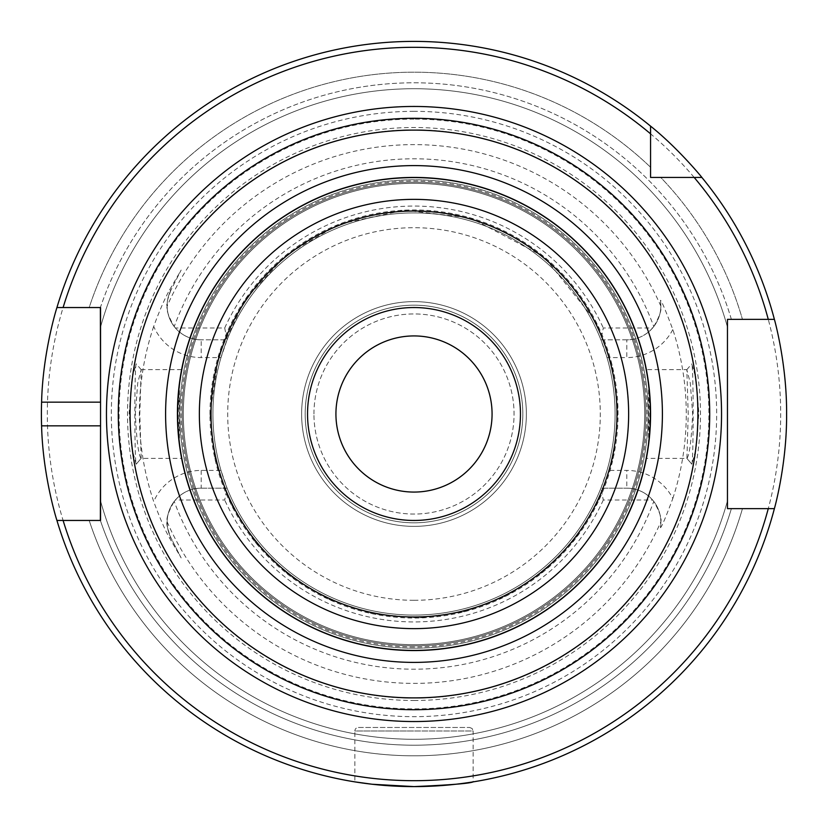 <?xml version="1.0" encoding="UTF-8"?>
<svg xmlns="http://www.w3.org/2000/svg" width="828" height="828" viewBox="0 0 828 828"><rect width="100%" height="100%" fill="white"/><g stroke="black" fill="none" stroke-linecap="round" stroke-linejoin="round"><path stroke-width="0.62" stroke-dasharray="4.14 3.1" d="M492.07 414A78.07 78.07 0 0 0 374.97 346.394A78.07 78.07 0 0 0 374.97 481.606A78.07 78.07 0 0 0 492.07 414M313.947 414A100.053 100.053 0 0 1 414 313.947A100.053 100.053 0 0 1 514.053 414A100.053 100.053 0 0 1 414 514.053A100.053 100.053 0 0 1 313.947 414A100.053 100.053 0 0 0 414 514.053A100.053 100.053 0 0 0 514.053 414A100.053 100.053 0 0 0 414 313.947A100.053 100.053 0 0 0 313.947 414M414 526.37A112.37 112.37 0 0 1 301.63 414A112.37 112.37 0 0 1 414 301.63A112.37 112.37 0 0 1 526.37 414A112.37 112.37 0 0 1 414 526.37A112.37 112.37 0 0 1 301.63 414A112.37 112.37 0 0 1 414 301.63A112.37 112.37 0 0 1 526.37 414A112.37 112.37 0 0 1 414 526.37M179.438 383.219A236.57 236.57 0 0 1 414 177.43A236.57 236.57 0 0 1 650.57 414A236.57 236.57 0 0 1 414 650.57A236.57 236.57 0 0 1 177.43 414A236.57 236.57 0 0 1 414 177.43A236.57 236.57 0 0 1 650.57 414A236.57 236.57 0 0 1 414 650.57A236.57 236.57 0 0 1 177.43 414A236.57 236.57 0 0 1 414 177.43A236.57 236.57 0 0 0 177.43 414A236.57 236.57 0 0 0 414 650.57A236.57 236.57 0 0 0 650.57 414A236.57 236.57 0 0 0 414 177.43A236.57 236.57 0 0 1 650.57 414A236.57 236.57 0 0 1 414 650.57A236.57 236.57 0 0 1 177.43 414A236.57 236.57 0 0 1 414 177.43A236.57 236.57 0 0 0 177.43 414A236.57 236.57 0 0 0 414 650.57A236.57 236.57 0 0 0 650.57 414A236.57 236.57 0 0 0 414 177.43A236.57 236.57 0 0 1 648.562 383.219L649.752 414L648.562 444.781A236.57 236.57 0 0 1 179.438 444.781L178.248 414L179.438 383.219A236.57 236.57 0 0 1 414 177.43A236.57 236.57 0 0 1 650.57 414A236.57 236.57 0 0 1 414 650.57A236.57 236.57 0 0 1 177.43 414A236.57 236.57 0 0 1 414 177.43A236.57 236.57 0 0 0 177.43 414A236.57 236.57 0 0 0 414 650.57A236.57 236.57 0 0 0 650.57 414A236.57 236.57 0 0 0 414 177.43A236.57 236.57 0 0 1 650.57 414A236.57 236.57 0 0 1 414 650.57A236.57 236.57 0 0 1 177.43 414A236.57 236.57 0 0 1 414 177.43A236.57 236.57 0 0 1 650.57 414A236.57 236.57 0 0 1 414 650.57A236.57 236.57 0 0 1 177.43 414A236.57 236.57 0 0 1 414 177.43A236.57 236.57 0 0 1 650.57 414A236.57 236.57 0 0 1 414 650.57A236.57 236.57 0 0 1 177.43 414A236.57 236.57 0 0 1 414 177.43A236.57 236.57 0 0 1 648.562 383.219M414 118.29A295.71 295.71 0 0 1 709.71 414A295.71 295.71 0 0 1 414 709.71A295.71 295.71 0 0 1 118.29 414A295.71 295.71 0 0 1 414 118.29A295.71 295.71 0 0 1 709.71 414A295.71 295.71 0 0 1 414 709.71A295.71 295.71 0 0 1 118.29 414A295.71 295.71 0 0 1 414 118.29M414 183.34A230.66 230.66 0 0 0 183.34 414A230.66 230.66 0 0 0 414 644.66A230.66 230.66 0 0 0 644.66 414A230.66 230.66 0 0 0 414 183.34A230.66 230.66 0 0 1 644.66 414A230.66 230.66 0 0 1 414 644.66A230.66 230.66 0 0 1 183.34 414A230.66 230.66 0 0 1 414 183.34A230.66 230.66 0 0 0 183.34 414A230.66 230.66 0 0 0 414 644.66A230.66 230.66 0 0 0 644.66 414A230.66 230.66 0 0 0 414 183.34A230.66 230.66 0 0 1 644.66 414A230.66 230.66 0 0 1 414 644.66A230.66 230.66 0 0 1 183.34 414A230.66 230.66 0 0 1 414 183.34A230.66 230.66 0 0 1 644.66 414A230.66 230.66 0 0 1 414 644.66A230.66 230.66 0 0 1 183.34 414A230.66 230.66 0 0 1 414 183.34A230.66 230.66 0 0 1 644.66 414A230.66 230.66 0 0 1 414 644.66A230.66 230.66 0 0 1 183.34 414A230.66 230.66 0 0 1 414 183.34M414 307.54A106.46 106.46 0 0 0 307.54 414A106.46 106.46 0 0 0 414 520.46A106.46 106.46 0 0 0 520.46 414A106.46 106.46 0 0 0 414 307.54M414 522.82A108.82 108.82 0 0 0 522.82 414A108.82 108.82 0 0 0 414 305.18A108.82 108.82 0 0 0 305.18 414A108.82 108.82 0 0 0 414 522.82A108.82 108.82 0 0 0 522.82 414A108.82 108.82 0 0 0 414 305.18A108.82 108.82 0 0 0 305.18 414A108.82 108.82 0 0 0 414 522.82M175.401 328.002A34.062 34.062 0 0 1 174.232 326.574C168.498 316.462 166.128 309.662 167.142 306.153C166.138 304.973 167.37 299.705 170.837 290.328A34.062 34.062 0 0 0 201.204 339.832C190.895 339.625 182.295 335.682 175.401 328.002L224.698 328.002L227.089 339.832L201.204 339.832L227.089 339.832L220.993 357.582L201.204 357.582A51.812 51.812 0 0 1 153.697 326.429C159.514 310.603 164.855 298.38 169.699 289.748L181.156 270.052L170.837 290.328L181.156 270.052M175.401 499.998C182.295 492.318 190.895 488.375 201.204 488.168L227.089 488.168L224.698 499.998L175.401 499.998A34.062 34.062 0 0 0 174.232 501.426A255.21 255.21 0 0 0 653.768 501.426C659.512 511.538 661.872 518.349 660.858 521.847L660.423 527.684A34.062 34.062 0 0 0 626.796 488.168C637.105 488.375 645.705 492.318 652.599 499.998L603.301 499.998L600.911 488.168L626.796 488.168L600.911 488.168L607.007 470.418L626.796 470.418A51.812 51.812 0 0 1 672.833 498.466C665.681 517.552 661.551 527.291 660.423 527.684A34.062 34.062 0 0 0 626.796 488.168L626.796 470.418M153.697 326.429A274.637 274.637 0 0 0 153.697 501.571A51.812 51.812 0 0 1 201.204 470.418L220.993 470.418L227.089 488.168L201.204 488.168A34.062 34.062 0 0 0 170.837 537.672C167.37 528.295 166.138 523.027 167.142 521.847C166.211 518.131 168.57 511.321 174.232 501.426M652.599 328.002C645.705 335.682 637.105 339.625 626.796 339.832L600.911 339.832L603.301 328.002L652.599 328.002A34.062 34.062 0 0 0 653.768 326.574A255.21 255.21 0 0 0 174.232 326.574M672.833 498.466A272.267 272.267 0 0 0 672.833 329.534C665.277 309.568 661.137 299.829 660.423 300.316A34.062 34.062 0 0 1 626.796 339.832L626.796 357.582L607.007 357.582L600.911 339.832L626.796 339.832A34.062 34.062 0 0 0 660.423 300.316L660.858 306.153C661.789 309.869 659.43 316.679 653.768 326.574M652.599 499.998A34.062 34.062 0 0 1 653.768 501.426M136.165 464.187L132.076 449.325L129.127 413.006L132.314 377.299L136.258 363.854C134.384 363.709 134.405 464.446 136.258 464.135L141.174 458.308L139.787 414.072L141.184 369.681L137.717 382.981L135.337 414C136.61 440.496 138.524 455.276 141.081 458.36L181.622 458.36L179.438 444.781A236.57 236.57 0 0 0 648.562 444.781M414 700.488A286.488 286.488 0 0 0 700.488 414A286.488 286.488 0 0 0 414 127.512A286.488 286.488 0 0 0 127.512 414A286.488 286.488 0 0 0 414 700.488M181.156 557.948L170.837 537.672L181.156 557.948L169.699 538.252C165.445 530.996 160.114 518.773 153.697 501.571M691.835 464.187L691.742 464.135C693.585 464.446 693.636 363.865 691.732 363.885L695.675 377.195L698.873 412.924L695.934 449.293L691.835 464.187L686.919 458.36C689.476 455.276 691.39 440.486 692.663 413.979L690.283 382.95L686.816 369.702L688.213 414.114L686.919 458.36L646.378 458.36L648.49 445.309M181.001 373.024L179.51 382.691M179.428 383.333L179.428 444.667M179.51 445.309L181.622 458.36M646.999 454.976L646.378 458.36M648.572 444.667L648.572 383.333M648.49 382.691L646.378 369.64L686.919 369.64M600.911 339.832A201.09 201.09 0 0 0 414 212.91A201.09 201.09 0 0 1 615.09 414A201.09 201.09 0 0 1 414 615.09A201.09 201.09 0 0 1 212.91 414A201.09 201.09 0 0 1 414 212.91A201.09 201.09 0 0 1 615.09 414A201.09 201.09 0 0 1 414 615.09A201.09 201.09 0 0 1 212.91 414A201.09 201.09 0 0 1 414 212.91A201.09 201.09 0 0 0 227.089 339.832M358.41 727.46L469.59 727.46L358.41 727.46A3.55 3.55 0 0 0 354.86 731.01L414 731.01L354.86 731.01L354.86 781.88L371.037 784.116L410.688 786.579M469.59 727.46L472.126 728.516L473.14 731.01L414 731.01L473.14 731.01L473.14 781.88L456.963 784.116L417.312 786.579M650.57 167.277L650.57 126.135A372.6 372.6 0 0 0 56.935 307.54L89.186 307.54A341.819 341.819 0 0 1 650.57 167.277A341.819 341.819 0 0 0 89.186 307.54L63.104 307.54M727.46 327.081A325.29 325.29 0 0 0 100.54 327.081A325.29 325.29 0 0 1 727.46 327.081L727.46 319.37L727.46 327.081A325.29 325.29 0 0 0 100.54 327.081L100.374 307.54A331.2 331.2 0 0 1 731.393 319.37L774.387 319.37A372.6 372.6 0 0 0 701.865 177.43L660.723 177.43A341.819 341.819 0 0 1 742.457 319.37A341.819 341.819 0 0 0 660.723 177.43M701.865 177.43A372.6 372.6 0 0 1 774.387 319.37L768.27 319.37M100.374 520.46L100.54 500.919A325.29 325.29 0 0 0 727.46 500.919L727.46 508.63L742.457 508.63L731.393 508.63A331.2 331.2 0 0 1 100.374 520.46L89.186 520.46L100.374 520.46A331.2 331.2 0 0 0 731.393 508.63M768.27 508.63L774.387 508.63A372.6 372.6 0 0 1 56.935 520.46A372.6 372.6 0 0 0 774.387 508.63L727.46 508.63L727.46 500.919A325.29 325.29 0 0 1 100.54 500.919L100.54 520.46L63.104 520.46M100.54 425.83L100.54 402.17M100.54 327.081L100.54 307.54L56.935 307.54A372.6 372.6 0 0 1 650.57 126.135M89.186 520.46A341.819 341.819 0 0 0 742.457 508.63A341.819 341.819 0 0 1 89.186 520.46M414 41.4A372.6 372.6 0 0 0 41.4 414A372.6 372.6 0 0 0 414 786.6A372.6 372.6 0 0 0 786.6 414A372.6 372.6 0 0 0 414 41.4M220.993 470.418A201.09 201.09 0 0 1 220.993 357.582M607.007 357.582A201.09 201.09 0 0 1 607.007 470.418M227.089 488.168A201.09 201.09 0 0 0 600.911 488.168M603.301 499.998A207.911 207.911 0 0 1 224.698 499.998M224.698 328.002A207.911 207.911 0 0 1 603.301 328.002M414 615.09A201.09 201.09 0 0 1 212.91 414A201.09 201.09 0 0 1 414 212.91A201.09 201.09 0 0 1 615.09 414A201.09 201.09 0 0 1 414 615.09A201.09 201.09 0 0 1 212.91 414A201.09 201.09 0 0 1 414 212.91A201.09 201.09 0 0 1 615.09 414A201.09 201.09 0 0 1 414 615.09M414 111.335A302.665 302.665 0 0 0 111.335 414A302.665 302.665 0 0 0 414 716.665A302.665 302.665 0 0 0 716.665 414A302.665 302.665 0 0 0 414 111.335M414 780.69A366.69 366.69 0 0 0 780.69 414A366.69 366.69 0 0 0 414 47.31A366.69 366.69 0 0 0 47.31 414A366.69 366.69 0 0 0 414 780.69M414 698.128A284.128 284.128 0 0 0 698.128 414A284.128 284.128 0 0 0 414 129.872A284.128 284.128 0 0 0 129.872 414A284.128 284.128 0 0 0 414 698.128A284.128 284.128 0 0 0 698.128 414A284.128 284.128 0 0 0 414 129.872A284.128 284.128 0 0 0 129.872 414A284.128 284.128 0 0 0 414 698.128A284.128 284.128 0 0 0 698.128 414A284.128 284.128 0 0 0 414 129.872A284.128 284.128 0 0 0 129.872 414A284.128 284.128 0 0 0 414 698.128M648.21 414A234.21 234.21 0 0 0 414 179.79A234.21 234.21 0 0 0 179.79 414A234.21 234.21 0 0 0 414 648.21A234.21 234.21 0 0 0 648.21 414A234.21 234.21 0 0 1 414 648.21A234.21 234.21 0 0 1 179.79 414A234.21 234.21 0 0 1 414 179.79A234.21 234.21 0 0 1 648.21 414A234.21 234.21 0 0 0 414 179.79A234.21 234.21 0 0 0 179.79 414A234.21 234.21 0 0 0 414 648.21A234.21 234.21 0 0 0 648.21 414A234.21 234.21 0 0 1 414 648.21A234.21 234.21 0 0 1 179.79 414A234.21 234.21 0 0 1 414 179.79A234.21 234.21 0 0 1 648.21 414M414 645.84A231.84 231.84 0 0 1 182.16 414A231.84 231.84 0 0 1 414 182.16A231.84 231.84 0 0 1 645.84 414A231.84 231.84 0 0 1 414 645.84A231.84 231.84 0 0 0 645.84 414A231.84 231.84 0 0 0 414 182.16A231.84 231.84 0 0 0 182.16 414A231.84 231.84 0 0 0 414 645.84A231.84 231.84 0 0 1 182.16 414A231.84 231.84 0 0 1 414 182.16A231.84 231.84 0 0 1 645.84 414A231.84 231.84 0 0 1 414 645.84A231.84 231.84 0 0 0 645.84 414A231.84 231.84 0 0 0 414 182.16A231.84 231.84 0 0 0 182.16 414A231.84 231.84 0 0 0 414 645.84M169.699 289.748L170.837 290.328A34.062 34.062 0 0 0 201.204 339.832L201.204 357.582M201.204 470.418L201.204 488.168A34.062 34.062 0 0 0 170.837 537.672L169.699 538.252M660.858 306.153A269.39 269.39 0 0 0 167.142 306.153M167.142 521.847A269.39 269.39 0 0 0 660.858 521.847M731.393 319.37A331.2 331.2 0 0 0 100.374 307.54M100.54 500.919A325.29 325.29 0 0 0 727.46 500.919M672.833 329.534A51.812 51.812 0 0 1 626.796 357.582M414 647.02A233.02 233.02 0 0 1 180.98 414A233.02 233.02 0 0 1 414 180.98A233.02 233.02 0 0 1 647.02 414A233.02 233.02 0 0 1 414 647.02M209.96 414A204.04 204.04 0 0 1 414 209.96A204.04 204.04 0 0 1 618.04 414A204.04 204.04 0 0 1 414 618.04A204.04 204.04 0 0 1 209.96 414L215.228 460.078L230.764 503.766L255.769 542.826L288.941 575.222L328.581 599.296L372.621 613.807L418.802 617.988L464.746 611.633L506.632 595.798L544.058 571.216L575.222 539.059L598.623 500.878L613.476 456.942L618.019 410.791L612.027 364.806L595.808 321.367L544.058 256.783L470.925 218.054L404.385 210.188L338.89 224.284L286.426 254.755L245.243 299.312L218.975 354.001L209.96 414M414 600.3A186.3 186.3 0 0 1 227.7 414A186.3 186.3 0 0 1 414 227.7A186.3 186.3 0 0 1 600.3 414A186.3 186.3 0 0 1 414 600.3M414 119.097A294.903 294.903 0 0 0 119.097 414A294.903 294.903 0 0 0 414 708.903A294.903 294.903 0 0 0 708.903 414A294.903 294.903 0 0 0 414 119.097M141.174 458.308L136.258 464.135M141.184 369.681L136.258 363.854M141.081 369.64L181.622 369.64M686.816 369.702L691.732 363.885M686.826 458.308L691.742 464.135"/><path stroke-width="1.24" d="M492.07 414A78.07 78.07 0 0 1 414 492.07A78.07 78.07 0 0 1 335.93 414A78.07 78.07 0 0 1 414 335.93A78.07 78.07 0 0 1 492.07 414M709.71 414A295.71 295.71 0 0 0 414 118.29A295.71 295.71 0 0 0 118.29 414A295.71 295.71 0 0 0 414 709.71A295.71 295.71 0 0 0 709.71 414M660.723 177.43L650.57 177.43L650.57 126.135C678.36 148.419 702.558 178.061 701.865 177.43L650.57 177.43L650.57 167.277M650.57 133.836A366.69 366.69 0 0 0 63.104 307.54L100.54 307.54L100.54 520.46L56.935 520.46C57.204 521.547 42.797 476.576 41.586 425.83A372.6 372.6 0 0 1 41.586 402.17C42.797 351.424 57.204 306.453 56.935 307.54L63.104 307.54L56.935 307.54A372.6 372.6 0 0 1 650.57 126.135M768.27 508.63L727.46 508.63L727.46 319.37L774.387 319.37A372.6 372.6 0 0 0 701.865 177.43A372.6 372.6 0 0 1 774.387 319.37C774.118 318.221 786.973 363.275 786.6 414C786.973 464.725 774.118 509.779 774.387 508.63L768.27 508.63L774.387 508.63A372.6 372.6 0 0 1 56.935 520.46L63.104 520.46A366.69 366.69 0 0 0 768.27 508.63M414 520.46A106.46 106.46 0 0 0 520.46 414A106.46 106.46 0 0 0 414 307.54A106.46 106.46 0 0 0 307.54 414A106.46 106.46 0 0 0 414 520.46M650.57 414A236.57 236.57 0 0 0 414 177.43A236.57 236.57 0 0 0 177.43 414A236.57 236.57 0 0 0 414 650.57A236.57 236.57 0 0 0 650.57 414M179.438 383.219L181.001 373.024M179.51 382.691L179.428 383.333M179.428 444.667L179.51 445.309M648.562 444.781L646.999 454.976M648.49 445.309L648.572 444.667M648.572 383.333L648.49 382.691M646.378 369.64L648.562 383.219M354.86 781.88L372.176 784.251L414 786.6C449.914 785.037 469.631 783.464 473.14 781.88M417.312 786.579L410.688 786.579M100.374 307.54L100.54 402.17L41.586 402.17M100.374 520.46L100.54 425.83L41.586 425.83M731.393 508.63L727.46 508.63L727.46 319.37L731.393 319.37M694.164 177.43A366.69 366.69 0 0 1 768.27 319.37L774.387 319.37M414 165.6A248.4 248.4 0 0 0 165.6 414A248.4 248.4 0 0 0 414 662.4A248.4 248.4 0 0 0 662.4 414A248.4 248.4 0 0 0 414 165.6M414 697.89A283.89 283.89 0 0 1 130.11 414A283.89 283.89 0 0 1 414 130.11A283.89 283.89 0 0 1 697.89 414A283.89 283.89 0 0 1 414 697.89M414 721.54A307.54 307.54 0 0 0 721.54 414A307.54 307.54 0 0 0 414 106.46A307.54 307.54 0 0 0 106.46 414A307.54 307.54 0 0 0 414 721.54M414 616.984A202.984 202.984 0 0 1 211.016 414A202.984 202.984 0 0 1 414 211.016A202.984 202.984 0 0 1 616.984 414A202.984 202.984 0 0 1 414 616.984M628.638 414A214.638 214.638 0 0 0 414 199.362A214.638 214.638 0 0 0 199.362 414A214.638 214.638 0 0 0 414 628.638A214.638 214.638 0 0 0 628.638 414M414 650.394A236.394 236.394 0 0 1 177.606 414A236.394 236.394 0 0 1 414 177.606A236.394 236.394 0 0 1 650.394 414A236.394 236.394 0 0 1 414 650.394"/></g></svg>
